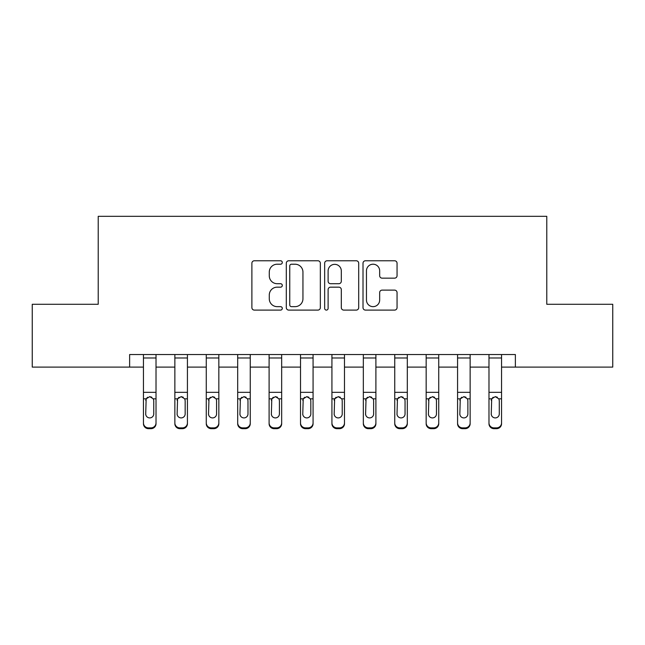 <?xml version="1.0" encoding="UTF-8"?>
<svg xmlns="http://www.w3.org/2000/svg" width="645" height="645" viewBox="0 0 645 645"><rect width="100%" height="100%" fill="white"/><g stroke="black" fill="none" stroke-linecap="round" stroke-linejoin="round"><path stroke-width="0.97" d="M282.292 262.491A1.725 1.725 0 0 0 280.567 260.765L254.356 260.765A2.467 2.467 0 0 0 251.889 263.233L251.889 307.633A2.467 2.467 0 0 0 254.356 310.1L280.567 310.1A1.725 1.725 0 0 0 282.292 308.375A1.725 1.725 0 0 0 280.567 306.649L277.173 306.649A7.893 7.893 0 0 1 269.279 298.756L269.279 295.055A7.893 7.893 0 0 1 277.173 287.162L280.567 287.162A1.725 1.725 0 0 0 282.292 285.437A1.725 1.725 0 0 0 280.567 283.703L277.173 283.703A7.893 7.893 0 0 1 269.279 275.81L269.279 272.117A7.893 7.893 0 0 1 277.173 264.216L280.567 264.216A1.725 1.725 0 0 0 282.292 262.491M394.587 278.156A2.467 2.467 0 0 0 397.054 275.689L397.054 263.233A2.467 2.467 0 0 0 394.587 260.765L365.481 260.765A2.467 2.467 0 0 0 363.014 263.233L363.014 307.633A2.467 2.467 0 0 0 365.481 310.1L394.587 310.1A2.467 2.467 0 0 0 397.054 307.633L397.054 292.588A2.467 2.467 0 0 0 394.587 290.121L382.13 290.121A2.467 2.467 0 0 0 379.663 292.588L379.663 300.046A6.595 6.595 0 0 1 373.068 306.649A6.595 6.595 0 0 1 366.465 300.046L366.465 270.819A6.595 6.595 0 0 1 373.068 264.216A6.595 6.595 0 0 1 379.663 270.819L379.663 275.689A2.467 2.467 0 0 0 382.13 278.156L394.587 278.156M129.629 367.102L32.25 367.102L32.25 304.279L98.217 304.279L98.217 216.325L546.783 216.325L546.783 304.279L612.75 304.279L612.75 367.102L515.371 367.102L515.371 354.54L129.629 354.54L129.629 367.102L143.448 367.102M320.339 263.233A2.467 2.467 0 0 0 317.872 260.765L288.767 260.765A2.467 2.467 0 0 0 286.299 263.233L286.299 307.633A2.467 2.467 0 0 0 288.767 310.1L317.872 310.1A2.467 2.467 0 0 0 320.339 307.633L320.339 263.233M327.128 260.765L356.233 260.765A2.467 2.467 0 0 1 358.701 263.233L358.701 307.633A2.467 2.467 0 0 1 356.233 310.1L343.777 310.1A2.467 2.467 0 0 1 341.31 307.633L341.31 289.629A2.467 2.467 0 0 0 338.843 287.162L330.579 287.162A2.467 2.467 0 0 0 328.111 289.629L328.111 308.375A1.725 1.725 0 0 1 326.386 310.1A1.725 1.725 0 0 1 324.661 308.375L324.661 263.233A2.467 2.467 0 0 1 327.128 260.765M156.017 367.102L174.859 367.102M187.429 367.102L206.271 367.102M218.84 367.102L237.691 367.102M250.252 367.102L269.102 367.102M281.663 367.102L300.514 367.102M313.075 367.102L331.925 367.102M344.486 367.102L363.337 367.102M375.898 367.102L394.748 367.102M407.309 367.102L426.16 367.102M438.729 367.102L457.571 367.102M470.141 367.102L488.983 367.102M501.552 367.102L515.371 367.102M291.484 264.216A1.725 1.725 0 0 0 289.758 265.95L289.758 304.924A1.725 1.725 0 0 0 291.484 306.649L295.055 306.649A7.893 7.893 0 0 0 302.948 298.756L302.948 272.117A7.893 7.893 0 0 0 295.055 264.216L291.484 264.216M341.31 270.94A6.595 6.595 0 0 0 334.707 264.345A6.595 6.595 0 0 0 328.111 270.94L328.111 281.236A2.467 2.467 0 0 0 330.579 283.703L338.843 283.703A2.467 2.467 0 0 0 341.31 281.236L341.31 270.94M143.448 399.626L143.448 422.902A5.023 4.983 0 0 0 148.479 427.885L150.986 427.885A5.023 4.983 0 0 0 156.017 422.902L156.017 423.684A5.023 4.983 180 0 1 150.986 428.675L150.986 427.885M153.752 413.921L153.752 400.69L153.752 413.921A4.023 3.991 180 0 1 149.729 417.912A4.023 3.991 180 0 0 153.752 413.921M145.714 414.711L145.714 413.921A4.023 3.991 180 0 0 149.729 417.912M147.632 397.239L146.157 398.836L145.714 400.376M151.833 397.239L149.729 396.651L153.308 398.836L153.752 400.69M156.017 354.54L156.017 422.902M143.448 354.54L143.448 422.902M148.479 427.885L148.479 428.675L150.986 428.675M148.479 428.675A5.023 4.983 180 0 1 143.448 423.684M143.448 398.836L146.157 398.836L145.714 413.921M146.157 398.836L149.729 396.651M174.859 399.626L174.859 422.902A5.023 4.983 -0 0 0 179.891 427.885L182.398 427.885A5.023 4.983 -0 0 0 187.429 422.902L187.429 423.684A5.023 4.983 180 0 1 182.398 428.675L182.398 427.885M185.163 413.921L185.163 400.69L185.163 413.921A4.023 3.991 180 0 1 181.148 417.912A4.023 3.991 180 0 0 185.163 413.921M177.125 414.711L177.125 413.921A4.023 3.991 180 0 0 181.148 417.912M179.044 397.239L177.569 398.836L177.125 400.376M183.245 397.239L181.148 396.651L184.72 398.836L185.163 400.69M206.271 399.626L206.271 422.902A5.023 4.983 -0 0 0 211.302 427.885L213.809 427.885A5.023 4.983 -0 0 0 218.84 422.902L218.84 423.684A5.023 4.983 180 0 1 213.809 428.675L213.809 427.885M216.575 413.921L216.575 400.69L216.575 413.921A4.023 3.991 180 0 1 212.56 417.912A4.023 3.991 180 0 0 216.575 413.921M208.537 414.711L208.537 413.921A4.023 3.991 180 0 0 212.56 417.912M210.455 397.239L208.98 398.836L208.537 400.376M214.656 397.239L212.56 396.651L216.131 398.836L216.575 400.69M237.691 399.626L237.691 422.902A5.023 4.983 -0 0 0 242.714 427.885L245.229 427.885A5.023 4.983 -0 0 0 250.252 422.902L250.252 423.684A5.023 4.983 180 0 1 245.229 428.675L245.229 427.885M247.986 413.921L247.986 400.69L247.986 413.921A4.023 3.991 180 0 1 243.971 417.912A4.023 3.991 180 0 0 247.986 413.921M239.948 414.711L239.948 413.921A4.023 3.991 180 0 0 243.971 417.912M241.875 397.239L240.392 398.836L239.948 400.376M246.067 397.239L243.971 396.651L247.543 398.836L247.986 400.69M187.429 354.54L187.429 422.902M174.859 354.54L174.859 422.902M179.891 427.885L179.891 428.675L182.398 428.675M179.891 428.675A5.023 4.983 180 0 1 174.859 423.684M174.859 398.836L177.569 398.836L177.125 413.921M177.569 398.836L181.148 396.651M218.84 354.54L218.84 422.902M206.271 354.54L206.271 422.902M211.302 427.885L211.302 428.675L213.809 428.675M211.302 428.675A5.023 4.983 180 0 1 206.271 423.684M206.271 398.836L208.98 398.836L208.537 413.921M208.98 398.836L212.56 396.651M250.252 354.54L250.252 422.902M237.691 354.54L237.691 422.902M242.714 427.885L242.714 428.675L245.229 428.675M242.714 428.675A5.023 4.983 180 0 1 237.691 423.684M237.691 398.836L240.392 398.836L239.948 413.921M240.392 398.836L243.971 396.651M269.102 399.626L269.102 422.902A5.023 4.983 -0 0 0 274.125 427.885L276.641 427.885A5.023 4.983 -0 0 0 281.663 422.902L281.663 423.684A5.023 4.983 180 0 1 276.641 428.675L276.641 427.885M279.406 413.921L279.406 400.69L279.406 413.921A4.023 3.991 180 0 1 275.383 417.912A4.023 3.991 180 0 0 279.406 413.921M271.36 414.711L271.36 413.921A4.023 3.991 180 0 0 275.383 417.912M273.286 397.239L271.803 398.836L271.36 400.376M277.479 397.239L275.383 396.651L278.954 398.836L279.406 400.69M281.663 354.54L281.663 422.902M269.102 354.54L269.102 422.902M274.125 427.885L274.125 428.675L276.641 428.675M274.125 428.675A5.023 4.983 180 0 1 269.102 423.684M269.102 398.836L271.803 398.836L271.36 413.921M271.803 398.836L275.383 396.651M300.514 399.626L300.514 422.902A5.023 4.983 -0 0 0 305.536 427.885L308.052 427.885A5.023 4.983 -0 0 0 313.075 422.902L313.075 423.684A5.023 4.983 180 0 1 308.052 428.675L308.052 427.885M310.817 413.921L310.817 400.69L310.817 413.921A4.023 3.991 180 0 1 306.794 417.912A4.023 3.991 180 0 0 310.817 413.921M302.771 414.711L302.771 413.921A4.023 3.991 180 0 0 306.794 417.912M304.698 397.239L303.214 398.836L302.771 400.376M308.891 397.239L306.794 396.651L310.366 398.836L310.817 400.69M331.925 399.626L331.925 422.902A5.023 4.983 -0 0 0 336.948 427.885L339.464 427.885A5.023 4.983 -0 0 0 344.486 422.902L344.486 423.684A5.023 4.983 180 0 1 339.464 428.675L339.464 427.885M342.229 413.921L342.229 400.69L342.229 413.921A4.023 3.991 180 0 1 338.206 417.912A4.023 3.991 180 0 0 342.229 413.921M334.183 414.711L334.183 413.921A4.023 3.991 180 0 0 338.206 417.912M336.11 397.239L334.634 398.836L334.183 400.376M340.302 397.239L338.206 396.651L341.786 398.836L342.229 400.69M363.337 399.626L363.337 422.902A5.023 4.983 -0 0 0 368.36 427.885L370.875 427.885A5.023 4.983 -0 0 0 375.898 422.902L375.898 423.684A5.023 4.983 180 0 1 370.875 428.675L370.875 427.885M373.64 413.921L373.64 400.69L373.64 413.921A4.023 3.991 180 0 1 369.617 417.912A4.023 3.991 180 0 0 373.64 413.921M365.594 414.711L365.594 413.921A4.023 3.991 180 0 0 369.617 417.912M367.521 397.239L366.046 398.836L365.594 400.376M371.714 397.239L369.617 396.651L373.197 398.836L373.64 400.69M313.075 354.54L313.075 422.902M300.514 354.54L300.514 422.902M305.536 427.885L305.536 428.675L308.052 428.675M305.536 428.675A5.023 4.983 180 0 1 300.514 423.684M300.514 398.836L303.214 398.836L302.771 413.921M303.214 398.836L306.794 396.651M344.486 354.54L344.486 422.902M331.925 354.54L331.925 422.902M336.948 427.885L336.948 428.675L339.464 428.675M336.948 428.675A5.023 4.983 180 0 1 331.925 423.684M331.925 398.836L334.634 398.836L334.183 413.921M334.634 398.836L338.206 396.651M375.898 354.54L375.898 422.902M363.337 354.54L363.337 422.902M368.36 427.885L368.36 428.675L370.875 428.675M368.36 428.675A5.023 4.983 180 0 1 363.337 423.684M363.337 398.836L366.046 398.836L365.594 413.921M366.046 398.836L369.617 396.651M394.748 399.626L394.748 422.902A5.023 4.983 -0 0 0 399.771 427.885L402.286 427.885A5.023 4.983 -0 0 0 407.309 422.902L407.309 423.684A5.023 4.983 180 0 1 402.286 428.675L402.286 427.885M405.052 413.921L405.052 400.69L405.052 413.921A4.023 3.991 180 0 1 401.029 417.912A4.023 3.991 180 0 0 405.052 413.921M397.014 414.711L397.014 413.921A4.023 3.991 180 0 0 401.029 417.912M398.933 397.239L397.457 398.836L397.014 400.376M403.125 397.239L401.029 396.651L404.608 398.836L405.052 400.69M407.309 354.54L407.309 422.902M394.748 354.54L394.748 422.902M399.771 427.885L399.771 428.675L402.286 428.675M399.771 428.675A5.023 4.983 180 0 1 394.748 423.684M394.748 398.836L397.457 398.836L397.014 413.921M397.457 398.836L401.029 396.651M426.16 399.626L426.16 422.902A5.023 4.983 -0 0 0 431.191 427.885L433.698 427.885A5.023 4.983 -0 0 0 438.729 422.902L438.729 423.684A5.023 4.983 180 0 1 433.698 428.675L433.698 427.885M436.463 413.921L436.463 400.69L436.463 413.921A4.023 3.991 180 0 1 432.44 417.912A4.023 3.991 180 0 0 436.463 413.921M428.425 414.711L428.425 413.921A4.023 3.991 180 0 0 432.44 417.912M430.344 397.239L428.869 398.836L428.425 400.376M434.545 397.239L432.44 396.651L436.02 398.836L436.463 400.69M438.729 354.54L438.729 422.902M426.16 354.54L426.16 422.902M431.191 427.885L431.191 428.675L433.698 428.675M431.191 428.675A5.023 4.983 180 0 1 426.16 423.684M426.16 398.836L428.869 398.836L428.425 413.921M428.869 398.836L432.44 396.651M457.571 399.626L457.571 422.902A5.023 4.983 -0 0 0 462.602 427.885L465.11 427.885A5.023 4.983 -0 0 0 470.141 422.902L470.141 423.684A5.023 4.983 180 0 1 465.11 428.675L465.11 427.885M467.875 413.921L467.875 400.69L467.875 413.921A4.023 3.991 180 0 1 463.852 417.912A4.023 3.991 180 0 0 467.875 413.921M459.837 414.711L459.837 413.921A4.023 3.991 180 0 0 463.852 417.912M461.756 397.239L460.28 398.836L459.837 400.376M465.956 397.239L463.852 396.651L467.432 398.836L467.875 400.69M470.141 354.54L470.141 422.902M457.571 354.54L457.571 422.902M462.602 427.885L462.602 428.675L465.11 428.675M462.602 428.675A5.023 4.983 180 0 1 457.571 423.684M457.571 398.836L460.28 398.836L459.837 413.921M460.28 398.836L463.852 396.651M488.983 399.626L488.983 422.902A5.023 4.983 -0 0 0 494.014 427.885L496.521 427.885A5.023 4.983 -0 0 0 501.552 422.902L501.552 423.684A5.023 4.983 180 0 1 496.521 428.675L496.521 427.885M499.286 413.921L499.286 400.69L499.286 413.921A4.023 3.991 180 0 1 495.271 417.912A4.023 3.991 180 0 0 499.286 413.921M491.248 414.711L491.248 413.921A4.023 3.991 180 0 0 495.271 417.912M493.167 397.239L491.692 398.836L491.248 400.376M497.368 397.239L495.271 396.651L498.843 398.836L499.286 400.69M501.552 354.54L501.552 422.902M488.983 354.54L488.983 422.902M494.014 427.885L494.014 428.675L496.521 428.675M494.014 428.675A5.023 4.983 180 0 1 488.983 423.684M488.983 398.836L491.692 398.836L491.248 413.921M491.692 398.836L495.271 396.651M153.308 398.836L156.017 398.836M143.448 392.337L156.017 392.337M143.448 357.983L156.017 357.983M184.72 398.836L187.429 398.836M174.859 392.337L187.429 392.337M174.859 357.983L187.429 357.983M216.131 398.836L218.84 398.836M206.271 392.337L218.84 392.337M206.271 357.983L218.84 357.983M247.543 398.836L250.252 398.836M237.691 392.337L250.252 392.337M237.691 357.983L250.252 357.983M278.954 398.836L281.663 398.836M269.102 392.337L281.663 392.337M269.102 357.983L281.663 357.983M310.366 398.836L313.075 398.836M300.514 392.337L313.075 392.337M300.514 357.983L313.075 357.983M341.786 398.836L344.486 398.836M331.925 392.337L344.486 392.337M331.925 357.983L344.486 357.983M373.197 398.836L375.898 398.836M363.337 392.337L375.898 392.337M363.337 357.983L375.898 357.983M404.608 398.836L407.309 398.836M394.748 392.337L407.309 392.337M394.748 357.983L407.309 357.983M436.02 398.836L438.729 398.836M426.16 392.337L438.729 392.337M426.16 357.983L438.729 357.983M467.432 398.836L470.141 398.836M457.571 392.337L470.141 392.337M457.571 357.983L470.141 357.983M498.843 398.836L501.552 398.836M488.983 392.337L501.552 392.337M488.983 357.983L501.552 357.983"/></g></svg>

